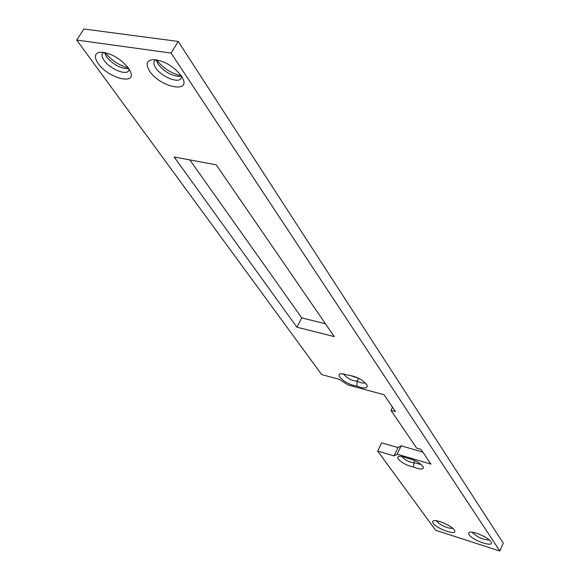 <?xml version="1.0" encoding="UTF-8"?>
<svg xmlns="http://www.w3.org/2000/svg" width="580" height="580" viewBox="0 0 580 580"><rect width="100%" height="100%" fill="white"/><g stroke="black" fill="none" stroke-linecap="round" stroke-linejoin="round"><path stroke-width="0.87" d="M343.781 373.643L344.339 374.992C347.927 378.726 352.169 380.799 357.07 381.212L356.896 386.113C349.928 384.924 344.252 381.945 339.858 377.188C338.604 375.34 338.8 374.151 340.46 373.636L349.349 375.34C357.512 376.891 363.442 380.233 367.14 385.374C367.604 388.571 364.189 388.825 356.896 386.113M413.591 467.045C407.066 465.653 401.94 462.971 398.206 459.005L397.626 457.366L398.605 456.431C400.497 455.982 403.434 456.583 407.421 458.236C414.91 459.94 420.217 462.884 423.364 467.067C423.654 469.662 420.391 469.655 413.591 467.045L413.815 462.709L421.182 464.486M401.969 456.489L402.288 457.047C405.348 460.172 409.19 462.057 413.815 462.709L414.823 460.571M358.549 378.233L357.07 381.212C360.89 382.974 363.58 383.474 365.139 382.72M358.512 378.218L349.863 375.376M156.571 59.842L156.665 59.972C163.11 68.281 171.332 73.537 181.322 75.748M181.511 76.038L179.88 76.386C171.731 76.009 164.474 71.963 158.123 64.257L156.237 59.783M149.713 71.239C145.536 64.547 146.486 60.675 152.584 59.631C163.516 60.298 173.137 65.728 181.438 75.929L183.222 79.315C189.232 93.656 159.319 86.26 149.713 71.239M155.904 59.74L154.374 61.052C153.395 62.8 153.874 65.119 155.81 68.019C161.37 76.77 178.575 83.752 181.207 78.293L181.7 76.321M105.205 52.613L105.248 52.671C111.374 60.32 119.059 65.388 128.31 67.874M128.753 68.505L127.672 68.686C119.973 68.259 112.926 64.308 106.517 56.833L104.451 52.454M98.281 63.633C93.859 56.978 94.562 53.157 100.391 52.171C110.722 52.881 120.082 58.189 128.463 68.092L130.645 72.145C135.995 85.463 108.032 77.952 98.281 63.633M103.74 52.338L102.508 53.425C101.536 55.144 102.094 57.5 104.197 60.494C109.91 68.911 126.186 75.726 128.68 70.702L129.144 69.114M469.06 534.716L468.56 533.23L469.459 532.346C473.012 530.736 488.462 537.464 490.897 541.698L491.209 542.264C493.986 547.766 472.54 540.415 469.06 534.716M472.497 532.28L472.83 532.94C478.094 537.66 483.56 539.987 489.23 539.908M433.093 523.218L432.506 521.681L433.39 520.782C436.812 519.26 451.682 525.799 454.285 529.99L454.684 530.7C457.301 536 436.762 528.837 433.093 523.218M436.414 520.753L436.798 521.463C441.96 526.06 447.274 528.351 452.741 528.351M499.873 551L171.085 53.07L178.219 41.441L503.273 543.17L499.873 551L435.674 530.308L377.645 451.051L381.625 442.808L398.018 447.601L401.157 445.802L422.834 452.117M178.219 41.441L83.882 29L76.727 40.063L321.654 374.578L339.242 379.327L348.036 384.975L384.098 394.762L395.473 411.604L390.978 410.357L416.658 448.144L421 449.406L430.954 464.145L397.17 454.169L394.052 455.916L377.645 451.051M189.805 159.899L301.76 317.898L325.423 323.749M171.085 53.07L76.727 40.063M334.254 336.596L216.224 164.821L174.131 156.977L296.887 327.185L334.254 336.596M484.017 536.435L478.5 533.919M447.231 524.69L442.728 522.595M301.76 317.898L296.887 327.185M401.157 445.802L397.17 454.169M398.018 447.601L394.052 455.916M392.5 407.211L390.978 410.357"/></g></svg>
